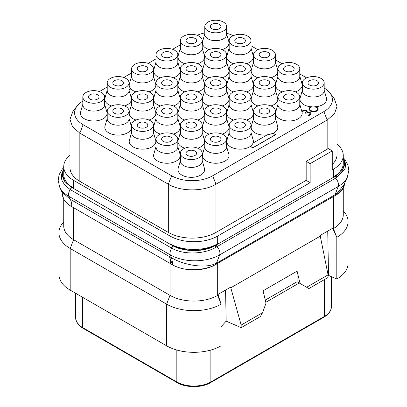 <?xml version="1.0" encoding="UTF-8"?>
<svg xmlns="http://www.w3.org/2000/svg" width="407" height="407" viewBox="0 0 407 407"><rect width="100%" height="100%" fill="white"/><g stroke="black" fill="none" stroke-linecap="round" stroke-linejoin="round"><path stroke-width="0.61" d="M337.032 144.19A33.695 19.455 180 0 1 343.269 155.469A33.695 19.455 180 0 1 333.404 169.22L332.27 169.877L332.27 150.88L310.144 163.655L310.144 182.651L217.679 236.035A33.695 19.455 180 0 1 170.029 236.035L73.596 180.357A33.695 19.455 180 0 1 63.731 166.6A33.695 19.455 180 0 1 69.968 155.326M332.27 164.453A33.695 19.455 0 0 0 337.032 154.482L337.032 106.273L334.096 98.336L329.868 92.877A29.06 16.779 0 0 0 324.176 88.029M82.825 101.129A29.06 16.779 0 0 0 77.132 105.978L72.904 111.432L69.968 119.373L69.968 167.582A33.695 19.455 0 0 0 79.838 181.339L168.33 232.428A33.695 19.455 0 0 0 215.98 232.428L306.176 180.357L310.144 182.651M343.269 155.469L343.269 163.197A33.695 19.455 180 0 1 333.404 176.953L335.673 175.641A30.484 17.598 0 0 0 344.602 163.197A30.484 17.598 0 0 0 343.269 158.053M344.602 163.197L342.277 170.385L335.673 176.063L215.41 245.492C204.289 252.36 183.832 252.157 172.558 245.63L71.072 187.042L64.652 181.324L62.398 174.333A30.484 17.598 0 0 0 71.327 186.777L73.596 188.085A33.695 19.455 180 0 1 63.731 174.333L63.731 166.6M215.41 245.07L217.679 243.762A33.695 19.455 180 0 1 170.029 243.762L172.298 245.07A30.484 17.598 0 0 0 215.41 245.07L215.41 245.492A1.608 0.921 -120.8 0 0 216.163 247.135C204.09 254.487 183.323 254.94 171.734 248.184L70.197 189.56L64.799 185.195L61.778 180.036L61.406 174.547L63.731 169.185A30.484 17.598 0 0 0 62.398 174.333M343.671 158.888L345.665 163.767L345.085 168.763L336.391 177.722L216.163 247.135M62.403 193.869A30.484 17.598 0 0 0 62.398 193.981A30.484 17.598 0 0 0 63.548 198.764C65.018 201.719 67.633 204.289 71.393 206.466L71.423 206.446C72.151 205.957 71.571 200.931 69.958 199.14L61.889 191.911L59.717 187.205A34.91 20.157 180 0 0 68.768 196.271C68.157 194.312 68.63 192.073 70.197 189.56A3.21 1.857 -58.9 0 0 71.072 187.042M328.078 274.873L306.629 287.256L308.898 288.563L328.078 277.493L328.078 274.873L320.273 236.146L230.81 287.8L230.81 287.052L218.167 294.347L218.167 295.095L217.679 295.375A33.695 19.455 180 0 1 170.029 295.375L73.596 239.703A33.695 19.455 180 0 1 63.731 225.946L63.731 199.12M71.393 206.466L73.596 207.738L73.596 239.703L70.192 248.474L70.192 290.135A38.507 22.232 0 0 1 58.918 274.42L58.918 232.753A38.507 22.232 0 0 0 70.192 248.474L166.626 304.151A38.507 22.232 0 0 0 221.093 304.146L221.093 345.808A38.507 22.232 0 0 1 166.626 345.813L70.192 290.135M63.548 198.764L61.889 191.911M213.812 264.347A5.205 3.48 -122.5 0 0 213.472 265.751C206.09 268.829 197.624 270.1 188.075 269.556A30.484 17.598 0 0 0 213.472 265.751L334.824 195.787A4.813 2.778 -120 0 1 335.027 194.77L338.232 186.447A34.91 20.157 180 0 0 347.283 177.381L343.864 184.793L337.367 193.081L335.77 194.297L216.468 263.217L213.812 264.347C201.455 268.818 180.962 263.741 171.352 257.616L169.409 256.558L172.446 264.804A28.882 16.26 120.6 0 0 171.352 257.616L170.304 254.894L68.768 196.271L69.816 198.992M344.581 183.242L342.48 188.945L337.24 194.317A30.484 17.598 0 0 0 344.592 183.211M343.269 187.988L343.269 214.81A33.695 19.455 180 0 1 333.404 228.566L333.404 196.601M334.824 195.787L337.24 194.317A5.037 2.478 -119.6 0 1 337.367 193.081M320.273 236.146L320.273 235.399L332.916 228.098L332.916 228.846L333.404 228.566L336.798 237.342L336.798 279.009L328.515 275.407L327.737 231.09M332.916 228.846L336.798 237.342A38.507 22.232 0 0 0 348.082 221.617A38.507 22.232 0 0 0 344.729 212.54L343.269 210.658M336.798 279.009A38.507 22.232 0 0 0 348.082 263.283L348.082 221.617M218.167 295.095L221.093 304.146L217.679 295.375L217.684 263.415M225.57 290.074L226.16 321.143L241.163 327.671L241.163 325.051L230.81 287.8M221.093 326.689L226.16 321.143M241.163 325.051L262.607 312.668L260.338 316.6L241.163 327.671M306.629 287.256L297.074 281.741L299.252 282.997L265.812 302.304M300.04 283.45L297.1 271.143L263.064 290.791L266.005 303.103L262.607 312.668M328.515 275.407L328.078 275.641M211.95 24.364A5.296 3.058 0 0 0 210.404 26.526A5.296 3.058 0 0 0 213.67 29.35A5.296 3.058 0 0 0 219.439 28.688A5.296 3.058 0 0 0 220.991 26.526A5.296 3.058 0 0 0 217.725 23.703A5.296 3.058 0 0 0 211.95 24.364M223.412 30.983A10.913 6.298 180 0 1 211.523 32.346A10.913 6.298 180 0 1 204.787 26.526A10.913 6.298 180 0 1 207.982 22.075A10.913 6.298 0 0 1 219.872 20.706A10.913 6.298 0 0 1 226.607 26.526A10.913 6.298 0 0 1 223.412 30.983M226.607 26.526L226.607 34.386A10.913 6.298 0 0 1 223.412 38.843A10.913 6.298 180 0 1 211.523 40.207A10.913 6.298 180 0 1 204.787 34.386L204.787 26.526M222.171 49.623A13.319 7.687 0 0 0 225.112 48.341A13.319 7.687 0 0 0 228.836 41.646L226.607 33.873M233.308 35.679A29.06 16.779 0 0 0 226.607 33.293M204.787 32.891A29.06 16.779 0 0 0 197.192 35.307M306.593 77.874L299.781 73.942M282.199 63.792L275.391 59.86M257.809 49.71L250.997 45.777M77.132 105.978A29.06 16.779 0 0 0 83.114 124.69L171.606 175.778A29.06 16.779 0 0 0 212.703 175.778L323.886 111.589A29.06 16.779 0 0 0 329.868 92.877M180.393 44.795L172.578 49.308M156.003 58.878L148.184 63.39M131.609 72.96L123.794 77.472M107.219 87.042L99.4 91.56M204.787 33.873L202.559 41.646A13.319 7.687 0 0 0 209.223 49.623M82.825 104.284L80.596 112.062A13.319 7.687 0 0 0 87.647 120.157A13.319 7.687 0 0 0 103.154 118.752A13.319 7.687 0 0 0 106.873 112.062L104.645 104.284M124.598 105.952A13.319 7.687 0 0 0 127.544 104.67A13.319 7.687 0 0 0 131.268 97.98L129.039 90.201M107.219 90.201L104.991 97.98A13.319 7.687 0 0 0 111.655 105.952M148.993 91.87A13.319 7.687 0 0 0 151.938 90.588A13.319 7.687 0 0 0 155.657 83.898L153.429 76.119M131.609 76.119L129.38 83.898A13.319 7.687 0 0 0 136.045 91.87M173.387 77.788A13.319 7.687 0 0 0 176.328 76.506A13.319 7.687 0 0 0 180.052 69.816L177.823 62.037M156.003 62.037L153.775 69.816A13.319 7.687 0 0 0 160.439 77.788M197.777 63.706A13.319 7.687 0 0 0 200.722 62.424A13.319 7.687 0 0 0 204.441 55.734L202.213 47.955M180.393 47.955L178.164 55.734A13.319 7.687 0 0 0 184.829 63.706M107.219 118.366L104.991 126.145A13.319 7.687 0 0 0 112.042 134.239A13.319 7.687 0 0 0 127.544 132.835A13.319 7.687 0 0 0 131.268 126.145L129.039 118.366M148.993 120.034A13.319 7.687 0 0 0 151.938 118.752A13.319 7.687 0 0 0 155.657 112.062L153.429 104.284M131.609 104.284L129.38 112.062A13.319 7.687 0 0 0 136.045 120.034M173.387 105.952A13.319 7.687 0 0 0 176.328 104.67A13.319 7.687 0 0 0 180.052 97.98L177.823 90.201M156.003 90.201L153.775 97.98A13.319 7.687 0 0 0 160.439 105.952M197.777 91.87A13.319 7.687 0 0 0 200.722 90.588A13.319 7.687 0 0 0 204.441 83.898L202.213 76.119M180.393 76.119L178.164 83.898A13.319 7.687 0 0 0 184.829 91.87M222.171 77.788A13.319 7.687 0 0 0 225.112 76.506A13.319 7.687 0 0 0 228.836 69.816L226.607 62.037M204.787 62.037L202.559 69.816A13.319 7.687 0 0 0 209.223 77.788M246.561 63.706A13.319 7.687 0 0 0 249.506 62.424A13.319 7.687 0 0 0 253.225 55.734L250.997 47.955M229.177 47.955L226.948 55.734A13.319 7.687 0 0 0 233.613 63.706M131.609 132.448L129.38 140.227A13.319 7.687 0 0 0 136.431 148.321A13.319 7.687 0 0 0 151.938 146.917A13.319 7.687 0 0 0 155.657 140.227L153.429 132.448M173.387 134.117A13.319 7.687 0 0 0 176.328 132.835A13.319 7.687 0 0 0 180.052 126.145L177.823 118.366M156.003 118.366L153.775 126.145A13.319 7.687 0 0 0 160.439 134.117M197.777 120.034A13.319 7.687 0 0 0 200.722 118.752A13.319 7.687 0 0 0 204.441 112.062L202.213 104.284M180.393 104.284L178.164 112.062A13.319 7.687 0 0 0 184.829 120.034M222.171 105.952A13.319 7.687 0 0 0 225.112 104.67A13.319 7.687 0 0 0 228.836 97.98L226.607 90.201M204.787 90.201L202.559 97.98A13.319 7.687 0 0 0 209.223 105.952M246.561 91.87A13.319 7.687 0 0 0 249.506 90.588A13.319 7.687 0 0 0 253.225 83.898L250.997 76.119M229.177 76.119L226.948 83.898A13.319 7.687 0 0 0 233.613 91.87M270.955 77.788A13.319 7.687 0 0 0 273.896 76.506A13.319 7.687 0 0 0 277.62 69.816L275.391 62.037M253.571 62.037L251.343 69.816A13.319 7.687 0 0 0 258.007 77.788M156.003 146.53L153.775 154.309A13.319 7.687 0 0 0 160.826 162.403A13.319 7.687 0 0 0 176.328 160.999A13.319 7.687 0 0 0 180.052 154.309L177.823 146.53M197.777 148.199A13.319 7.687 0 0 0 200.722 146.917A13.319 7.687 0 0 0 204.441 140.227L202.213 132.448M180.393 132.448L178.164 140.227A13.319 7.687 0 0 0 184.829 148.199M222.171 134.117A13.319 7.687 0 0 0 225.112 132.835A13.319 7.687 0 0 0 228.836 126.145L226.607 118.366M204.787 118.366L202.559 126.145A13.319 7.687 0 0 0 209.223 134.117M246.561 120.034A13.319 7.687 0 0 0 249.506 118.752A13.319 7.687 0 0 0 253.225 112.062L250.997 104.284M229.177 104.284L226.948 112.062A13.319 7.687 0 0 0 233.613 120.034M270.955 105.952A13.319 7.687 0 0 0 273.896 104.67A13.319 7.687 0 0 0 277.62 97.98L275.391 90.201M253.571 90.201L251.343 97.98A13.319 7.687 0 0 0 258.007 105.952M295.345 91.87A13.319 7.687 0 0 0 298.29 90.588A13.319 7.687 0 0 0 302.009 83.898L299.781 76.119M277.961 76.119L275.732 83.898A13.319 7.687 0 0 0 282.397 91.87M204.787 146.53L202.559 154.309A13.319 7.687 0 0 0 209.61 162.403A13.319 7.687 0 0 0 225.112 160.999A13.319 7.687 0 0 0 228.836 154.309L226.607 146.53M180.393 160.612L178.164 168.391A13.319 7.687 0 0 0 185.216 176.485A13.319 7.687 0 0 0 200.722 175.081A13.319 7.687 0 0 0 204.441 168.391L202.213 160.612M229.177 132.448L226.948 140.227A13.319 7.687 0 0 0 234 148.321A13.319 7.687 0 0 0 249.506 146.917A13.319 7.687 0 0 0 250.315 146.403L252.854 147.868L275.544 134.768L272.98 133.16A13.278 7.667 0 0 1 267.409 134.748L253.042 143.045A13.278 7.667 0 0 1 250.29 146.261L252.854 147.736L275.544 134.636M273.133 133.247A13.319 7.687 0 0 0 273.896 132.835A13.319 7.687 0 0 0 277.62 126.145L275.391 118.366M253.571 118.366L251.343 126.145A13.319 7.687 0 0 0 267.073 134.941M253.149 142.979A13.319 7.687 0 0 0 253.225 140.227L250.997 132.448M129.05 90.242L130.627 88.919L129.95 88.762L129.039 89.347M253.597 59.173L253.286 59.168L253.225 61.152L253.576 61.543M277.991 73.255L277.645 73.433L277.615 75.239L277.971 75.626M306.954 112.296L307.199 111.401M301.913 111.732L304.39 110.495L305.947 110.745L306.461 111.818L305.286 112.831L305.418 113.207L305.286 112.963L305.901 113.273L307.748 112.444L309.605 112.749L310.149 113.924L307.906 115.323L308.399 115.68L309.895 114.962L310.938 113.909L310.185 112.393L308.465 111.976L306.954 112.164L307.204 111.477M277.961 104.284L275.732 112.062A13.319 7.687 0 0 0 282.784 120.157A13.319 7.687 0 0 0 298.29 118.752A13.319 7.687 0 0 0 302.009 112.062L299.781 104.284M301.943 111.839L304.39 110.628L305.947 110.877L306.461 111.95M306.222 113.07L307.748 112.571L309.605 112.881L310.149 114.057M307.906 115.323L308.399 115.807L309.895 115.095L311.029 113.553M316.3 106.72A13.319 7.687 0 0 0 322.68 104.67A13.319 7.687 0 0 0 326.404 97.98L324.176 90.201M302.355 90.201L300.127 97.98A13.319 7.687 0 0 0 310.592 106.766M308.684 108.954L310.297 111.091L313.553 111.991L316.677 111.167L318.396 109.03M69.968 119.373L72.532 126.821L79.838 133.13L168.33 184.218C180.733 191.763 203.576 191.763 215.98 184.218L327.162 120.029L334.468 113.721L337.032 106.278M332.27 150.88L328.271 148.575A33.695 19.455 0 0 1 327.162 149.242L306.176 161.36L306.176 180.357M310.144 163.655L306.176 161.36M104.645 96.942L104.645 104.803A10.913 6.298 0 0 1 101.45 109.254A10.913 6.298 180 0 1 89.56 110.623A10.913 6.298 180 0 1 82.825 104.803L82.825 96.942A10.913 6.298 180 0 1 86.019 92.486A10.913 6.298 0 0 1 97.909 91.122A10.913 6.298 0 0 1 104.645 96.942A10.913 6.298 0 0 1 101.45 101.394A10.913 6.298 180 0 1 89.56 102.762A10.913 6.298 180 0 1 82.825 96.942M97.482 99.105A5.296 3.058 0 0 0 99.028 96.942A5.296 3.058 0 0 0 95.762 94.119A5.296 3.058 0 0 0 89.993 94.78A5.296 3.058 0 0 0 88.441 96.942A5.296 3.058 0 0 0 91.707 99.766A5.296 3.058 0 0 0 97.482 99.105M107.219 82.86L107.219 90.72A10.913 6.298 180 0 0 113.955 96.54A10.913 6.298 180 0 0 125.844 95.172A10.913 6.298 0 0 0 129.039 90.72L129.039 82.86A10.913 6.298 0 0 0 122.304 77.04A10.913 6.298 0 0 0 110.414 78.403A10.913 6.298 180 0 0 107.219 82.86A10.913 6.298 180 0 0 113.955 88.68A10.913 6.298 180 0 0 125.844 87.312A10.913 6.298 0 0 0 129.039 82.86M121.871 85.022A5.296 3.058 0 0 0 123.423 82.86A5.296 3.058 0 0 0 120.151 80.037A5.296 3.058 0 0 0 114.382 80.698A5.296 3.058 0 0 0 112.831 82.86A5.296 3.058 0 0 0 116.102 85.684A5.296 3.058 0 0 0 121.871 85.022M131.609 68.778L131.609 76.638A10.913 6.298 180 0 0 138.344 82.453A10.913 6.298 180 0 0 150.234 81.09A10.913 6.298 0 0 0 153.429 76.638L153.429 68.778A10.913 6.298 0 0 0 146.693 62.958A10.913 6.298 0 0 0 134.803 64.321A10.913 6.298 180 0 0 131.609 68.778A10.913 6.298 180 0 0 138.344 74.593A10.913 6.298 180 0 0 150.234 73.229A10.913 6.298 0 0 0 153.429 68.778M146.266 70.935A5.296 3.058 0 0 0 147.812 68.778A5.296 3.058 0 0 0 144.546 65.949A5.296 3.058 0 0 0 138.777 66.616A5.296 3.058 0 0 0 137.225 68.778A5.296 3.058 0 0 0 140.491 71.601A5.296 3.058 0 0 0 146.266 70.935M156.003 54.696L156.003 62.556A10.913 6.298 180 0 0 162.739 68.371A10.913 6.298 180 0 0 174.628 67.007A10.913 6.298 0 0 0 177.823 62.556L177.823 54.696A10.913 6.298 0 0 0 171.088 48.876A10.913 6.298 0 0 0 159.198 50.239A10.913 6.298 180 0 0 156.003 54.696A10.913 6.298 180 0 0 162.739 60.511A10.913 6.298 180 0 0 174.628 59.147A10.913 6.298 0 0 0 177.823 54.696M170.655 56.853A5.296 3.058 0 0 0 172.207 54.696A5.296 3.058 0 0 0 168.941 51.867A5.296 3.058 0 0 0 163.166 52.534A5.296 3.058 0 0 0 161.62 54.696A5.296 3.058 0 0 0 164.886 57.519A5.296 3.058 0 0 0 170.655 56.853M180.393 40.608L180.393 48.469A10.913 6.298 180 0 0 187.128 54.289A10.913 6.298 180 0 0 199.018 52.925A10.913 6.298 0 0 0 202.213 48.469L202.213 40.608A10.913 6.298 0 0 0 195.477 34.793A10.913 6.298 0 0 0 183.588 36.157A10.913 6.298 180 0 0 180.393 40.608A10.913 6.298 180 0 0 187.128 46.429A10.913 6.298 180 0 0 199.018 45.065A10.913 6.298 0 0 0 202.213 40.608M195.05 42.771A5.296 3.058 0 0 0 196.596 40.608A5.296 3.058 0 0 0 193.33 37.785A5.296 3.058 0 0 0 187.561 38.451A5.296 3.058 0 0 0 186.009 40.608A5.296 3.058 0 0 0 189.275 43.437A5.296 3.058 0 0 0 195.05 42.771M107.219 111.025L107.219 118.885A10.913 6.298 180 0 0 113.955 124.705A10.913 6.298 180 0 0 125.844 123.336A10.913 6.298 0 0 0 129.039 118.885L129.039 111.025A10.913 6.298 0 0 0 122.304 105.204A10.913 6.298 0 0 0 110.414 106.568A10.913 6.298 180 0 0 107.219 111.025A10.913 6.298 180 0 0 113.955 116.845A10.913 6.298 180 0 0 125.844 115.476A10.913 6.298 0 0 0 129.039 111.025M121.871 113.187A5.296 3.058 0 0 0 123.423 111.025A5.296 3.058 0 0 0 120.151 108.201A5.296 3.058 0 0 0 114.382 108.862A5.296 3.058 0 0 0 112.831 111.025A5.296 3.058 0 0 0 116.102 113.848A5.296 3.058 0 0 0 121.871 113.187M131.609 96.942L131.609 104.803A10.913 6.298 180 0 0 138.344 110.623A10.913 6.298 180 0 0 150.234 109.254A10.913 6.298 0 0 0 153.429 104.803L153.429 96.942A10.913 6.298 0 0 0 146.693 91.122A10.913 6.298 0 0 0 134.803 92.486A10.913 6.298 180 0 0 131.609 96.942A10.913 6.298 180 0 0 138.344 102.762A10.913 6.298 180 0 0 150.234 101.394A10.913 6.298 0 0 0 153.429 96.942M146.266 99.105A5.296 3.058 0 0 0 147.812 96.942A5.296 3.058 0 0 0 144.546 94.119A5.296 3.058 0 0 0 138.777 94.78A5.296 3.058 0 0 0 137.225 96.942A5.296 3.058 0 0 0 140.491 99.766A5.296 3.058 0 0 0 146.266 99.105M156.003 82.86L156.003 90.72A10.913 6.298 180 0 0 162.739 96.54A10.913 6.298 180 0 0 174.628 95.172A10.913 6.298 0 0 0 177.823 90.72L177.823 82.86A10.913 6.298 0 0 0 171.088 77.04A10.913 6.298 0 0 0 159.198 78.403A10.913 6.298 180 0 0 156.003 82.86A10.913 6.298 180 0 0 162.739 88.68A10.913 6.298 180 0 0 174.628 87.312A10.913 6.298 0 0 0 177.823 82.86M170.655 85.022A5.296 3.058 0 0 0 172.207 82.86A5.296 3.058 0 0 0 168.941 80.037A5.296 3.058 0 0 0 163.166 80.698A5.296 3.058 0 0 0 161.62 82.86A5.296 3.058 0 0 0 164.886 85.684A5.296 3.058 0 0 0 170.655 85.022M180.393 68.778L180.393 76.638A10.913 6.298 180 0 0 187.128 82.453A10.913 6.298 180 0 0 199.018 81.09A10.913 6.298 0 0 0 202.213 76.638L202.213 68.778A10.913 6.298 0 0 0 195.477 62.958A10.913 6.298 0 0 0 183.588 64.321A10.913 6.298 180 0 0 180.393 68.778A10.913 6.298 180 0 0 187.128 74.593A10.913 6.298 180 0 0 199.018 73.229A10.913 6.298 0 0 0 202.213 68.778M195.05 70.935A5.296 3.058 0 0 0 196.596 68.778A5.296 3.058 0 0 0 193.33 65.949A5.296 3.058 0 0 0 187.561 66.616A5.296 3.058 0 0 0 186.009 68.778A5.296 3.058 0 0 0 189.275 71.601A5.296 3.058 0 0 0 195.05 70.935M204.787 54.696L204.787 62.556A10.913 6.298 180 0 0 211.523 68.371A10.913 6.298 180 0 0 223.412 67.007A10.913 6.298 0 0 0 226.607 62.556L226.607 54.696A10.913 6.298 0 0 0 219.872 48.876A10.913 6.298 0 0 0 207.982 50.239A10.913 6.298 180 0 0 204.787 54.696A10.913 6.298 180 0 0 211.523 60.511A10.913 6.298 180 0 0 223.412 59.147A10.913 6.298 0 0 0 226.607 54.696M219.439 56.853A5.296 3.058 0 0 0 220.991 54.696A5.296 3.058 0 0 0 217.725 51.867A5.296 3.058 0 0 0 211.95 52.534A5.296 3.058 0 0 0 210.404 54.696A5.296 3.058 0 0 0 213.67 57.519A5.296 3.058 0 0 0 219.439 56.853M229.177 40.608L229.177 48.469A10.913 6.298 180 0 0 235.912 54.289A10.913 6.298 180 0 0 247.802 52.925A10.913 6.298 0 0 0 250.997 48.469L250.997 40.608A10.913 6.298 0 0 0 244.261 34.793A10.913 6.298 0 0 0 232.372 36.157A10.913 6.298 180 0 0 229.177 40.608A10.913 6.298 180 0 0 235.912 46.429A10.913 6.298 180 0 0 247.802 45.065A10.913 6.298 0 0 0 250.997 40.608M243.834 42.771A5.296 3.058 0 0 0 245.38 40.608A5.296 3.058 0 0 0 242.114 37.785A5.296 3.058 0 0 0 236.345 38.451A5.296 3.058 0 0 0 234.793 40.608A5.296 3.058 0 0 0 238.059 43.437A5.296 3.058 0 0 0 243.834 42.771M131.609 125.107L131.609 132.967A10.913 6.298 180 0 0 138.344 138.787A10.913 6.298 180 0 0 150.234 137.418A10.913 6.298 0 0 0 153.429 132.967L153.429 125.107A10.913 6.298 0 0 0 146.693 119.287A10.913 6.298 0 0 0 134.803 120.65A10.913 6.298 180 0 0 131.609 125.107A10.913 6.298 180 0 0 138.344 130.927A10.913 6.298 180 0 0 150.234 129.558A10.913 6.298 0 0 0 153.429 125.107M146.266 127.269A5.296 3.058 0 0 0 147.812 125.107A5.296 3.058 0 0 0 144.546 122.283A5.296 3.058 0 0 0 138.777 122.945A5.296 3.058 0 0 0 137.225 125.107A5.296 3.058 0 0 0 140.491 127.93A5.296 3.058 0 0 0 146.266 127.269M156.003 111.025L156.003 118.885A10.913 6.298 180 0 0 162.739 124.705A10.913 6.298 180 0 0 174.628 123.336A10.913 6.298 0 0 0 177.823 118.885L177.823 111.025A10.913 6.298 0 0 0 171.088 105.204A10.913 6.298 0 0 0 159.198 106.568A10.913 6.298 180 0 0 156.003 111.025A10.913 6.298 180 0 0 162.739 116.845A10.913 6.298 180 0 0 174.628 115.476A10.913 6.298 0 0 0 177.823 111.025M170.655 113.187A5.296 3.058 0 0 0 172.207 111.025A5.296 3.058 0 0 0 168.941 108.201A5.296 3.058 0 0 0 163.166 108.862A5.296 3.058 0 0 0 161.62 111.025A5.296 3.058 0 0 0 164.886 113.848A5.296 3.058 0 0 0 170.655 113.187M180.393 96.942L180.393 104.803A10.913 6.298 180 0 0 187.128 110.623A10.913 6.298 180 0 0 199.018 109.254A10.913 6.298 0 0 0 202.213 104.803L202.213 96.942A10.913 6.298 0 0 0 195.477 91.122A10.913 6.298 0 0 0 183.588 92.486A10.913 6.298 180 0 0 180.393 96.942A10.913 6.298 180 0 0 187.128 102.762A10.913 6.298 180 0 0 199.018 101.394A10.913 6.298 0 0 0 202.213 96.942M195.05 99.105A5.296 3.058 0 0 0 196.596 96.942A5.296 3.058 0 0 0 193.33 94.119A5.296 3.058 0 0 0 187.561 94.78A5.296 3.058 0 0 0 186.009 96.942A5.296 3.058 0 0 0 189.275 99.766A5.296 3.058 0 0 0 195.05 99.105M204.787 82.86L204.787 90.72A10.913 6.298 180 0 0 211.523 96.54A10.913 6.298 180 0 0 223.412 95.172A10.913 6.298 0 0 0 226.607 90.72L226.607 82.86A10.913 6.298 0 0 0 219.872 77.04A10.913 6.298 0 0 0 207.982 78.403A10.913 6.298 180 0 0 204.787 82.86A10.913 6.298 180 0 0 211.523 88.68A10.913 6.298 180 0 0 223.412 87.312A10.913 6.298 0 0 0 226.607 82.86M219.439 85.022A5.296 3.058 0 0 0 220.991 82.86A5.296 3.058 0 0 0 217.725 80.037A5.296 3.058 0 0 0 211.95 80.698A5.296 3.058 0 0 0 210.404 82.86A5.296 3.058 0 0 0 213.67 85.684A5.296 3.058 0 0 0 219.439 85.022M229.177 68.778L229.177 76.638A10.913 6.298 180 0 0 235.912 82.453A10.913 6.298 180 0 0 247.802 81.09A10.913 6.298 0 0 0 250.997 76.638L250.997 68.778A10.913 6.298 0 0 0 244.261 62.958A10.913 6.298 0 0 0 232.372 64.321A10.913 6.298 180 0 0 229.177 68.778A10.913 6.298 180 0 0 235.912 74.593A10.913 6.298 180 0 0 247.802 73.229A10.913 6.298 0 0 0 250.997 68.778M243.834 70.935A5.296 3.058 0 0 0 245.38 68.778A5.296 3.058 0 0 0 242.114 65.949A5.296 3.058 0 0 0 236.345 66.616A5.296 3.058 0 0 0 234.793 68.778A5.296 3.058 0 0 0 238.059 71.601A5.296 3.058 0 0 0 243.834 70.935M253.571 54.696L253.571 62.556A10.913 6.298 180 0 0 260.307 68.371A10.913 6.298 180 0 0 272.197 67.007A10.913 6.298 0 0 0 275.391 62.556L275.391 54.696A10.913 6.298 0 0 0 268.656 48.876A10.913 6.298 0 0 0 256.766 50.239A10.913 6.298 180 0 0 253.571 54.696A10.913 6.298 180 0 0 260.307 60.511A10.913 6.298 180 0 0 272.197 59.147A10.913 6.298 0 0 0 275.391 54.696M268.223 56.853A5.296 3.058 0 0 0 269.775 54.696A5.296 3.058 0 0 0 266.509 51.867A5.296 3.058 0 0 0 260.734 52.534A5.296 3.058 0 0 0 259.188 54.696A5.296 3.058 0 0 0 262.454 57.519A5.296 3.058 0 0 0 268.223 56.853M156.003 139.189L156.003 147.049A10.913 6.298 180 0 0 162.739 152.869A10.913 6.298 180 0 0 174.628 151.501A10.913 6.298 0 0 0 177.823 147.049L177.823 139.189A10.913 6.298 0 0 0 171.088 133.369A10.913 6.298 0 0 0 159.198 134.737A10.913 6.298 180 0 0 156.003 139.189A10.913 6.298 180 0 0 162.739 145.009A10.913 6.298 180 0 0 174.628 143.64A10.913 6.298 0 0 0 177.823 139.189M170.655 141.351A5.296 3.058 0 0 0 172.207 139.189A5.296 3.058 0 0 0 168.941 136.365A5.296 3.058 0 0 0 163.166 137.027A5.296 3.058 0 0 0 161.62 139.189A5.296 3.058 0 0 0 164.886 142.012A5.296 3.058 0 0 0 170.655 141.351M180.393 125.107L180.393 132.967A10.913 6.298 180 0 0 187.128 138.787A10.913 6.298 180 0 0 199.018 137.418A10.913 6.298 0 0 0 202.213 132.967L202.213 125.107A10.913 6.298 0 0 0 195.477 119.287A10.913 6.298 0 0 0 183.588 120.65A10.913 6.298 180 0 0 180.393 125.107A10.913 6.298 180 0 0 187.128 130.927A10.913 6.298 180 0 0 199.018 129.558A10.913 6.298 0 0 0 202.213 125.107M195.05 127.269A5.296 3.058 0 0 0 196.596 125.107A5.296 3.058 0 0 0 193.33 122.283A5.296 3.058 0 0 0 187.561 122.945A5.296 3.058 0 0 0 186.009 125.107A5.296 3.058 0 0 0 189.275 127.93A5.296 3.058 0 0 0 195.05 127.269M204.787 111.025L204.787 118.885A10.913 6.298 180 0 0 211.523 124.705A10.913 6.298 180 0 0 223.412 123.336A10.913 6.298 0 0 0 226.607 118.885L226.607 111.025A10.913 6.298 0 0 0 219.872 105.204A10.913 6.298 0 0 0 207.982 106.568A10.913 6.298 180 0 0 204.787 111.025A10.913 6.298 180 0 0 211.523 116.845A10.913 6.298 180 0 0 223.412 115.476A10.913 6.298 0 0 0 226.607 111.025M219.439 113.187A5.296 3.058 0 0 0 220.991 111.025A5.296 3.058 0 0 0 217.725 108.201A5.296 3.058 0 0 0 211.95 108.862A5.296 3.058 0 0 0 210.404 111.025A5.296 3.058 0 0 0 213.67 113.848A5.296 3.058 0 0 0 219.439 113.187M229.177 96.942L229.177 104.803A10.913 6.298 180 0 0 235.912 110.623A10.913 6.298 180 0 0 247.802 109.254A10.913 6.298 0 0 0 250.997 104.803L250.997 96.942A10.913 6.298 0 0 0 244.261 91.122A10.913 6.298 0 0 0 232.372 92.486A10.913 6.298 180 0 0 229.177 96.942A10.913 6.298 180 0 0 235.912 102.762A10.913 6.298 180 0 0 247.802 101.394A10.913 6.298 0 0 0 250.997 96.942M243.834 99.105A5.296 3.058 0 0 0 245.38 96.942A5.296 3.058 0 0 0 242.114 94.119A5.296 3.058 0 0 0 236.345 94.78A5.296 3.058 0 0 0 234.793 96.942A5.296 3.058 0 0 0 238.059 99.766A5.296 3.058 0 0 0 243.834 99.105M253.571 82.86L253.571 90.72A10.913 6.298 180 0 0 260.307 96.54A10.913 6.298 180 0 0 272.197 95.172A10.913 6.298 0 0 0 275.391 90.72L275.391 82.86A10.913 6.298 0 0 0 268.656 77.04A10.913 6.298 0 0 0 256.766 78.403A10.913 6.298 180 0 0 253.571 82.86A10.913 6.298 180 0 0 260.307 88.68A10.913 6.298 180 0 0 272.197 87.312A10.913 6.298 0 0 0 275.391 82.86M268.223 85.022A5.296 3.058 0 0 0 269.775 82.86A5.296 3.058 0 0 0 266.509 80.037A5.296 3.058 0 0 0 260.734 80.698A5.296 3.058 0 0 0 259.188 82.86A5.296 3.058 0 0 0 262.454 85.684A5.296 3.058 0 0 0 268.223 85.022M277.961 68.778L277.961 76.638A10.913 6.298 180 0 0 284.697 82.453A10.913 6.298 180 0 0 296.586 81.09A10.913 6.298 0 0 0 299.781 76.638L299.781 68.778A10.913 6.298 0 0 0 293.045 62.958A10.913 6.298 0 0 0 281.156 64.321A10.913 6.298 180 0 0 277.961 68.778A10.913 6.298 180 0 0 284.697 74.593A10.913 6.298 180 0 0 296.586 73.229A10.913 6.298 0 0 0 299.781 68.778M292.618 70.935A5.296 3.058 0 0 0 294.164 68.778A5.296 3.058 0 0 0 290.898 65.949A5.296 3.058 0 0 0 285.129 66.616A5.296 3.058 0 0 0 283.577 68.778A5.296 3.058 0 0 0 286.849 71.601A5.296 3.058 0 0 0 292.618 70.935M204.787 139.189L204.787 147.049A10.913 6.298 180 0 0 211.523 152.869A10.913 6.298 180 0 0 223.412 151.501A10.913 6.298 0 0 0 226.607 147.049L226.607 139.189A10.913 6.298 0 0 0 219.872 133.369A10.913 6.298 0 0 0 207.982 134.737A10.913 6.298 180 0 0 204.787 139.189A10.913 6.298 180 0 0 211.523 145.009A10.913 6.298 180 0 0 223.412 143.64A10.913 6.298 0 0 0 226.607 139.189M219.439 141.351A5.296 3.058 0 0 0 220.991 139.189A5.296 3.058 0 0 0 217.725 136.365A5.296 3.058 0 0 0 211.95 137.027A5.296 3.058 0 0 0 210.404 139.189A5.296 3.058 0 0 0 213.67 142.012A5.296 3.058 0 0 0 219.439 141.351M202.213 153.271L202.213 161.131A10.913 6.298 0 0 1 199.018 165.588A10.913 6.298 180 0 1 187.128 166.951A10.913 6.298 180 0 1 180.393 161.131L180.393 153.271A10.913 6.298 180 0 1 183.588 148.82A10.913 6.298 0 0 1 195.477 147.451A10.913 6.298 0 0 1 202.213 153.271A10.913 6.298 0 0 1 199.018 157.728A10.913 6.298 180 0 1 187.128 159.091A10.913 6.298 180 0 1 180.393 153.271M195.05 155.433A5.296 3.058 0 0 0 196.596 153.271A5.296 3.058 0 0 0 193.33 150.448A5.296 3.058 0 0 0 187.561 151.109A5.296 3.058 0 0 0 186.009 153.271A5.296 3.058 0 0 0 189.275 156.095A5.296 3.058 0 0 0 195.05 155.433M229.177 125.107L229.177 132.967A10.913 6.298 180 0 0 235.912 138.787A10.913 6.298 180 0 0 247.802 137.418A10.913 6.298 0 0 0 250.997 132.967L250.997 125.107A10.913 6.298 0 0 0 244.261 119.287A10.913 6.298 0 0 0 232.372 120.65A10.913 6.298 180 0 0 229.177 125.107A10.913 6.298 180 0 0 235.912 130.927A10.913 6.298 180 0 0 247.802 129.558A10.913 6.298 0 0 0 250.997 125.107M275.391 111.025L275.391 118.885A10.913 6.298 0 0 1 272.197 123.336A10.913 6.298 180 0 1 260.307 124.705A10.913 6.298 180 0 1 253.571 118.885L253.571 111.025A10.913 6.298 180 0 1 256.766 106.568A10.913 6.298 0 0 1 268.656 105.204A10.913 6.298 0 0 1 275.391 111.025A10.913 6.298 0 0 1 272.197 115.476A10.913 6.298 180 0 1 260.307 116.845A10.913 6.298 180 0 1 253.571 111.025M268.223 113.187A5.296 3.058 0 0 0 269.775 111.025A5.296 3.058 0 0 0 266.509 108.201A5.296 3.058 0 0 0 260.734 108.862A5.296 3.058 0 0 0 259.188 111.025A5.296 3.058 0 0 0 262.454 113.848A5.296 3.058 0 0 0 268.223 113.187M243.834 127.269A5.296 3.058 0 0 0 245.38 125.107A5.296 3.058 0 0 0 242.114 122.283A5.296 3.058 0 0 0 236.345 122.945A5.296 3.058 0 0 0 234.793 125.107A5.296 3.058 0 0 0 238.059 127.93A5.296 3.058 0 0 0 243.834 127.269M129.039 90.115L130.627 88.919M253.225 61.284L253.576 61.411M277.615 75.366L277.971 75.493M310.938 114.041L311.029 113.619M305.286 112.831L306.044 113.054M306.522 111.513L306.461 111.818M277.961 96.942L277.961 104.803A10.913 6.298 180 0 0 284.697 110.623A10.913 6.298 180 0 0 296.586 109.254A10.913 6.298 0 0 0 299.781 104.803L299.781 96.942A10.913 6.298 0 0 0 293.045 91.122A10.913 6.298 0 0 0 281.156 92.486A10.913 6.298 180 0 0 277.961 96.942A10.913 6.298 180 0 0 284.697 102.762A10.913 6.298 180 0 0 296.586 101.394A10.913 6.298 0 0 0 299.781 96.942M307.199 111.269L306.547 110.414L304.461 110.017L301.684 111.172M292.618 99.105A5.296 3.058 0 0 0 294.164 96.942A5.296 3.058 0 0 0 290.898 94.119A5.296 3.058 0 0 0 285.129 94.78A5.296 3.058 0 0 0 283.577 96.942A5.296 3.058 0 0 0 286.849 99.766A5.296 3.058 0 0 0 292.618 99.105M309.478 109.112L310.699 107.433L312.047 106.736A13.278 7.667 0 0 1 310.856 106.644L310.165 106.995L308.689 109.015L310.297 110.958L313.553 111.859L316.677 111.04L318.396 109L316.814 106.99L316.036 106.603A13.278 7.667 0 0 1 314.733 106.72L316.214 107.463L317.602 109.142M311.981 106.888A13.319 7.687 0 0 0 314.794 106.873M324.176 82.86L324.176 90.72A10.913 6.298 0 0 1 320.981 95.172A10.913 6.298 180 0 1 309.091 96.54A10.913 6.298 180 0 1 302.355 90.72L302.355 82.86A10.913 6.298 180 0 1 305.55 78.403A10.913 6.298 0 0 1 317.44 77.04A10.913 6.298 0 0 1 324.176 82.86A10.913 6.298 0 0 1 320.981 87.312A10.913 6.298 180 0 1 309.091 88.68A10.913 6.298 180 0 1 302.355 82.86M314.733 106.72L316.214 107.336L317.602 109.01L316.183 110.704L313.568 111.381L310.856 110.587L309.478 108.984L310.699 107.306L312.047 106.736M317.007 85.022A5.296 3.058 0 0 0 318.559 82.86A5.296 3.058 0 0 0 315.293 80.037A5.296 3.058 0 0 0 309.518 80.698A5.296 3.058 0 0 0 307.972 82.86A5.296 3.058 0 0 0 311.238 85.684A5.296 3.058 0 0 0 317.007 85.022M297.1 271.143L297.074 281.741M265.283 300.086L297.1 281.72M166.626 345.813L166.626 304.151L170.029 295.375L170.029 263.41L172.293 264.718M188.08 269.561C182.107 268.879 176.897 267.297 172.446 264.804M63.731 221.795L62.271 223.677A38.507 22.232 0 0 0 58.918 232.753M333.404 176.953L333.404 169.22M335.673 175.641L335.673 176.063A1.603 0.936 -119.3 0 0 336.391 177.722M217.679 243.762L217.679 236.035M73.596 188.085L73.596 180.357M170.029 243.762L170.029 236.035M172.298 245.07L172.298 245.487A3.21 1.852 -60 0 1 171.449 248.021M71.327 186.777L71.327 187.189A3.21 1.852 -60 0 1 70.477 189.728M172.558 245.63A3.21 1.847 -61.1 0 1 171.734 248.184A6.415 3.704 -60 0 0 170.304 254.894A34.91 20.157 180 0 0 219.678 254.894C220.365 252.218 219.475 249.466 217.002 246.647A1.603 0.926 -120 0 1 216.265 244.994M334.819 176.546A1.603 0.926 -120 0 0 335.556 178.2A6.415 3.704 -120 0 1 338.232 186.447L219.678 254.894L216.468 263.217A4.818 2.783 -120 0 0 216.27 264.235M69.958 199.14L169.409 256.558A28.078 16.209 120 0 1 170.604 263.711L171.545 264.285M71.423 206.446L170.604 263.711M176.836 350.035L176.836 381.969L82.672 327.604A24.069 13.894 180 0 1 75.626 317.781L75.626 293.274M82.672 297.344L82.672 327.604A1.445 0.834 -60 0 0 82.972 328.266L80.611 326.679L76.511 321.728L75.626 317.781M210.872 350.035L210.872 381.969A24.069 13.894 180 0 1 176.836 381.969A1.445 0.834 -60 0 0 177.137 382.631L82.972 328.266M324.328 279.655L324.328 316.468L210.872 381.969A1.445 0.834 -120 0 1 210.577 382.631C201.974 387.937 185.74 387.937 177.137 382.631M331.374 276.648L331.374 306.644A24.069 13.894 180 0 1 324.328 316.468A1.445 0.834 -120 0 1 324.028 317.129L210.577 382.631M83.114 124.69L79.838 133.13L79.838 181.339M171.606 175.778L168.33 184.218L168.33 232.428M212.703 175.778L215.98 184.218L215.98 232.428M323.886 111.589L327.162 120.029L327.162 149.242M215.735 263.594A4.864 3.241 -120 0 0 215.43 264.718M335.77 194.297A4.828 2.411 -122 0 0 335.663 195.299M347.283 177.381L348.845 170.35L347.893 164.921L344.821 159.458L343.269 157.702M63.731 167.526L62.088 169.393L59.122 174.705L58.155 180.296L59.717 187.205M336.279 175.707L336.34 177.752M331.374 306.644C331.405 308.547 331.044 312.683 324.028 317.129"/></g></svg>
